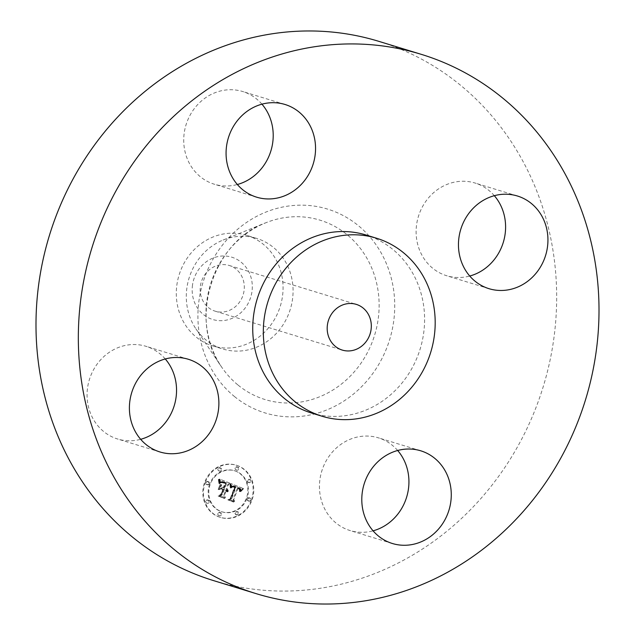 <?xml version="1.0" encoding="UTF-8"?>
<svg xmlns="http://www.w3.org/2000/svg" width="635" height="635" viewBox="0 0 635 635"><rect width="100%" height="100%" fill="white"/><g stroke="black" fill="none" stroke-linecap="round" stroke-linejoin="round"><path stroke-width="0.48" stroke-dasharray="3.17 2.38" d="M397.661 450.493A48.474 44.386 107 0 0 378.381 437.832A48.474 44.386 107 0 0 329.382 455.811A48.474 44.386 107 0 0 350.004 530.527A48.474 44.386 107 0 0 373.062 530.836M311.42 412.988A93.083 85.233 107 0 0 414.036 364.339A93.083 85.233 107 0 0 392.676 249.301A93.083 85.233 107 0 0 365.919 234.974M213.781 580.676A282.011 258.231 107 0 0 524.669 433.276A282.011 258.231 107 0 0 459.954 84.772A282.011 258.231 107 0 0 378.881 41.362M208.367 307.515A23.908 21.892 107 0 0 215.241 311.198A23.908 21.892 107 0 0 241.594 298.704A23.908 21.892 107 0 0 236.109 269.161A23.908 21.892 107 0 0 229.235 265.478A23.908 21.892 107 0 0 202.882 277.971A23.908 21.892 107 0 0 208.367 307.515M192.341 286.417A32.575 29.829 -73 0 1 225.504 256.04A32.575 29.829 -73 0 1 252.135 290.258A32.575 29.829 -73 0 1 218.972 320.635A32.575 29.829 -73 0 1 192.341 286.417M246.61 235.315A57.833 52.959 -73 0 0 176.609 287.203A57.833 52.959 107 0 0 196.128 337.018A57.833 52.959 -73 0 0 212.757 345.916A57.833 52.959 -73 0 0 282.758 294.029A57.833 52.959 107 0 0 263.239 244.221A57.833 52.959 -73 0 0 246.61 235.315L256.611 238.379A57.833 52.959 107 0 0 223.099 240.038A57.833 52.959 107 0 0 195.913 328.851A57.833 52.959 107 0 0 206.129 340.082A57.833 52.959 107 0 0 222.758 348.98A57.833 52.959 107 0 0 286.512 318.754A57.833 52.959 107 0 0 273.24 247.277A57.833 52.959 107 0 0 256.611 238.379M165.267 358.965A48.474 44.386 107 0 0 159.925 353.774A48.474 44.386 107 0 0 145.994 346.313A48.474 44.386 107 0 0 92.559 371.642A48.474 44.386 107 0 0 103.68 431.546A48.474 44.386 107 0 0 117.618 439.007A48.474 44.386 107 0 0 140.676 439.309M261.938 104.164A48.474 44.386 107 0 0 242.657 91.511A48.474 44.386 107 0 0 193.659 109.49A48.474 44.386 107 0 0 214.281 184.206A48.474 44.386 107 0 0 237.339 184.507M494.324 195.691A48.474 44.386 107 0 0 488.982 190.492A48.474 44.386 107 0 0 475.043 183.031A48.474 44.386 107 0 0 421.616 208.367A48.474 44.386 107 0 0 432.737 268.272A48.474 44.386 107 0 0 446.667 275.733A48.474 44.386 107 0 0 469.733 276.034M251.214 500.34A27.265 24.963 107 0 0 235.958 465.122A27.265 24.963 107 0 0 204.74 482.036A27.265 24.963 107 0 0 219.996 517.263A27.265 24.963 107 0 0 251.214 500.34M205.375 482.235A27.265 24.963 -73 0 1 236.593 465.312A27.265 24.963 -73 0 1 251.849 500.539A27.265 24.963 -73 0 1 220.631 517.454A27.265 24.963 -73 0 1 205.375 482.235M246.92 498.594A21.479 19.669 -73 0 1 222.321 511.929A21.479 19.669 -73 0 1 210.304 484.172A21.479 19.669 -73 0 1 234.902 470.845A21.479 19.669 -73 0 1 246.92 498.594M238.665 469.162A1.651 1.516 -73 0 1 236.768 470.186A1.651 1.516 -73 0 1 235.847 468.051A1.651 1.516 -73 0 1 237.736 467.027A1.651 1.516 -73 0 1 238.665 469.162M209.248 483.759A1.651 1.516 -73 0 1 207.351 484.783A1.651 1.516 -73 0 1 206.431 482.648A1.651 1.516 -73 0 1 208.32 481.624A1.651 1.516 -73 0 1 209.248 483.759L208.613 483.56A1.651 1.516 107 0 0 207.685 481.425A1.651 1.516 107 0 0 205.796 482.457A1.651 1.516 107 0 0 206.716 484.592A1.651 1.516 107 0 0 208.613 483.56M221.44 470.051A1.651 1.516 -73 0 1 219.551 471.075A1.651 1.516 -73 0 1 218.623 468.94A1.651 1.516 -73 0 1 220.52 467.916A1.651 1.516 -73 0 1 221.44 470.051M221.377 514.715A1.651 1.516 -73 0 1 219.488 515.747A1.651 1.516 -73 0 1 218.559 513.612A1.651 1.516 -73 0 1 220.456 512.58A1.651 1.516 -73 0 1 221.377 514.715M209.217 502.261A1.651 1.516 -73 0 1 207.327 503.285A1.651 1.516 -73 0 1 206.399 501.15A1.651 1.516 -73 0 1 208.296 500.126A1.651 1.516 -73 0 1 209.217 502.261M247.975 499.015A1.651 1.516 -73 0 1 249.873 497.991A1.651 1.516 -73 0 1 250.793 500.118A1.651 1.516 -73 0 1 248.904 501.15A1.651 1.516 -73 0 1 247.975 499.015L247.34 498.816A1.651 1.516 107 0 0 248.269 500.951A1.651 1.516 107 0 0 250.158 499.928A1.651 1.516 107 0 0 249.237 497.792A1.651 1.516 107 0 0 247.34 498.816M248.007 480.512A1.651 1.516 -73 0 1 249.896 479.481A1.651 1.516 -73 0 1 250.825 481.616A1.651 1.516 -73 0 1 248.928 482.648A1.651 1.516 -73 0 1 248.007 480.512M235.783 512.723A1.651 1.516 -73 0 1 237.673 511.699A1.651 1.516 -73 0 1 238.601 513.834A1.651 1.516 -73 0 1 236.704 514.858A1.651 1.516 -73 0 1 235.783 512.723M209.669 483.981A21.479 19.669 107 0 0 221.686 511.731A21.479 19.669 107 0 0 246.285 498.404A21.479 19.669 107 0 0 234.267 470.654A21.479 19.669 107 0 0 209.669 483.981M230.862 483.568L231.053 487.521L232.926 485.934L235.522 486.553L231.061 498.673L229.402 499.412L234.045 501.237L233.116 499.38L237.323 488.299L239.133 489.252L239.617 491.244L239.554 489.307L237.538 488.053L237.641 487.466L240.236 488.95L240.205 491.339L242.991 488.466L230.862 483.568L243.626 488.664L240.84 491.538L240.768 488.99L238.276 487.656L238.181 488.244L240.189 489.498L240.252 491.434L239.768 489.442L237.958 488.49L233.751 499.57L234.68 501.436L230.037 499.61L231.696 498.864L236.156 486.743L233.72 486.092L231.688 487.712L231.497 483.759M229.957 484.013L230.195 487.847L230.267 483.957L230.973 484.402L231.132 488.045L230.592 484.211M232.005 486.823L234.474 487.18L230.235 498.38L227.83 499.84L233.013 501.888L228.497 499.761L230.505 498.594L234.91 486.989L233.005 486.386L232.005 486.823L233.64 486.585L235.545 487.18L231.14 498.785L229.132 499.951L233.998 501.872L228.465 500.039L230.87 498.578L235.109 487.378L232.64 487.013M229.926 483.195L219.385 479.044L219.781 483.044L222.21 481.56L226.171 482.783L224.195 487.99L223.576 487.751L225.322 483.148L222.56 482.132L220.869 482.441L224.957 483.354L223.322 487.648L221.79 487.045L220.877 484.521L219.107 489.188L221.52 488.013L223.845 488.926L221.71 494.538L219.861 495.475L224.853 497.443L223.742 495.34L225.56 490.553L226.973 491.577L225.679 490.252L225.877 489.728L227.64 491.165L227.33 489.76L226.227 488.791L228.013 484.092L230.561 483.394L228.648 484.291L226.862 488.99L227.965 489.95L228.275 491.363L226.512 489.926L226.314 490.442L227.608 491.776L226.195 490.744L224.377 495.538L225.488 497.634L220.496 495.673L222.345 494.736L224.48 489.125L222.155 488.204L219.742 489.387L221.512 484.719L222.425 487.236L223.957 487.847L225.592 483.545L222.933 482.568L221.305 482.814L222.861 482.29L225.957 483.346L224.211 487.942L224.83 488.188L226.806 482.973L222.845 481.759L220.416 483.235L220.02 479.242L230.561 483.394M218.353 479.417L218.892 483.545L219.162 481.481L218.353 479.417L219.25 479.496L219.869 482.894L219.527 483.743L218.988 479.615M219.988 484.624L218.162 489.434L219.988 484.624L220.956 484.751L218.797 489.625L220.623 484.815M220.535 488.696L222.615 489.522L220.805 494.284L218.099 496.006L223.98 498.324L218.781 495.935L221.012 494.522L222.98 489.315L220.535 488.696L223.615 489.514L221.647 494.713L219.416 496.125L224.98 498.316L218.734 496.205L221.44 494.482L223.25 489.712L221.17 488.894M228.013 484.092L228.648 484.291M226.227 488.791L226.862 488.99M226.512 488.95L227.147 489.148M226.766 489.125L227.401 489.323M226.989 489.323L227.624 489.514M227.179 489.529L227.814 489.728M227.33 489.76L227.965 489.95M227.457 490.006L228.092 490.196M227.552 490.268L228.187 490.466M227.616 490.553L228.251 490.744M227.64 490.847L228.275 491.045M227.64 491.165L228.275 491.363M227.505 491.315L228.14 491.514M227.425 491.101L228.06 491.292M227.33 490.895L227.965 491.093M227.227 490.712L227.862 490.911M227.116 490.537L227.751 490.736M226.989 490.387L227.624 490.577M226.854 490.244L227.489 490.434M226.703 490.117L227.338 490.307M226.544 490.006L227.179 490.196M226.37 489.91L227.005 490.101M226.187 489.823L226.822 490.022M226.028 489.775L226.663 489.966M225.877 489.728L226.512 489.926M225.679 490.252L226.314 490.442M225.862 490.331L226.497 490.53M226.036 490.426L226.671 490.625M226.203 490.53L226.838 490.728M226.354 490.649L226.989 490.839M226.489 490.776L227.124 490.966M226.608 490.911L227.243 491.109M226.719 491.061L227.354 491.26M226.814 491.228L227.449 491.419M226.901 491.395L227.536 491.593M226.973 491.577L227.608 491.776M226.687 491.736L227.322 491.934M226.616 491.569L227.251 491.76M226.536 491.411L227.171 491.601M226.441 491.26L227.076 491.458M226.346 491.125L226.981 491.323M226.235 491.006L226.87 491.196M226.116 490.887L226.751 491.085M225.989 490.791L226.624 490.982M225.854 490.696L226.489 490.895M225.711 490.617L226.346 490.815M225.56 490.553L226.195 490.744M223.742 495.34L224.377 495.538M224.853 497.443L225.488 497.634M219.861 495.475L220.496 495.673M221.71 494.538L222.345 494.736M223.845 488.926L224.48 489.125M221.52 488.013L222.155 488.204M219.107 489.188L219.742 489.387M220.877 484.521L221.512 484.719M221.79 487.045L222.425 487.236M223.322 487.648L223.957 487.847M224.957 483.354L225.592 483.545M224.711 483.235L225.346 483.425M224.48 483.124L225.115 483.314M224.266 483.029L224.901 483.219M224.068 482.941L224.711 483.132M223.893 482.87L224.528 483.06M223.004 482.552L224.29 482.973M222.814 482.497L224.06 482.886M223.21 482.616L223.845 482.814M222.631 482.449L223.266 482.64M222.456 482.409L223.091 482.6M222.298 482.378L222.933 482.568M222.02 482.338L222.655 482.536M221.75 482.338L222.385 482.529M221.488 482.362L222.123 482.56M221.218 482.417L221.853 482.616M220.94 482.505L221.575 482.703M220.67 482.624L221.305 482.814M220.869 482.441L221.504 482.64M221.099 482.306L221.734 482.497M221.345 482.195L221.98 482.394M221.615 482.124L222.25 482.322M221.909 482.092L222.544 482.29M222.226 482.092L222.861 482.29M222.56 482.132L223.195 482.33M222.917 482.203L223.552 482.402M223.298 482.314L223.933 482.513M223.703 482.465L224.338 482.656M224.52 482.798L225.155 482.989M224.782 482.91L225.417 483.108M225.322 483.148L225.957 483.346M223.576 487.751L224.211 487.942M224.195 487.99L224.83 488.188M226.171 482.783L226.806 482.973M225.798 482.648L226.433 482.838M224.806 482.267L225.441 482.465M224.234 482.028L224.869 482.219M223.925 481.917L224.56 482.108M223.639 481.814L224.274 482.013M223.361 481.735L223.996 481.925M223.107 481.663L223.742 481.862M222.861 481.616L223.496 481.814M222.631 481.584L223.266 481.774M222.417 481.56L223.052 481.759M222.21 481.56L222.845 481.759M222.028 481.576L222.663 481.767M221.853 481.6L222.488 481.798M221.686 481.655L222.321 481.846M221.504 481.719L222.139 481.917M221.321 481.814L221.956 482.005M221.123 481.925L221.758 482.116M220.924 482.06L221.559 482.251M220.71 482.211L221.345 482.409M220.496 482.386L221.131 482.584M220.266 482.584L220.901 482.775M220.027 482.798L220.662 482.997M219.781 483.044L220.416 483.235M219.789 481.838L220.424 482.036M219.789 481.64L220.424 481.83M219.781 481.449L220.416 481.647M219.773 481.274L220.409 481.473M219.75 480.965L220.385 481.163M219.726 480.703L220.361 480.901M219.678 480.409L220.313 480.608M219.647 480.25L220.281 480.441M219.615 480.076L220.25 480.266M219.575 479.885L220.21 480.084M219.385 479.044L220.02 479.242M242.991 488.466L243.626 488.664M242.665 488.775L243.3 488.966M242.356 489.077L242.991 489.275M242.062 489.379L242.697 489.577M241.776 489.68L242.411 489.871M241.506 489.974L242.141 490.164M241.244 490.26L241.879 490.458M240.998 490.545L241.633 490.744M240.76 490.831L241.395 491.022M240.538 491.109L241.173 491.307M240.205 491.339L240.84 491.538M240.292 491.061L240.927 491.26M240.355 490.799L240.99 490.99M240.411 490.545L241.046 490.736M240.443 490.307L241.078 490.498M240.467 490.077L241.102 490.268M240.467 489.855L241.102 490.053M240.459 489.656L241.094 489.847M240.427 489.458L241.062 489.656M240.379 489.283L241.014 489.474M240.316 489.109L240.951 489.307M240.236 488.95L240.871 489.148M240.133 488.799L240.768 488.99M240.014 488.648L240.649 488.847M239.879 488.506L240.514 488.704M239.72 488.371L240.355 488.569M239.546 488.244L240.181 488.434M239.347 488.117L239.982 488.315M239.133 487.997L239.768 488.196M238.903 487.886L239.538 488.085M238.649 487.783L239.284 487.974M238.458 487.712L239.093 487.902M238.26 487.64L238.895 487.839M238.061 487.577L238.697 487.775M237.847 487.521L238.49 487.712M237.641 487.466L238.276 487.656M237.538 488.053L238.181 488.244M238.157 488.283L238.792 488.474M238.379 488.371L239.014 488.569M238.585 488.474L239.22 488.664M238.776 488.577L239.411 488.767M238.943 488.688L239.578 488.879M239.101 488.799L239.736 488.998M239.236 488.918L239.871 489.117M239.363 489.045L239.998 489.236M239.466 489.172L240.101 489.371M239.554 489.307L240.189 489.498M239.673 489.593L240.308 489.791M239.72 489.76L240.355 489.95M239.744 489.926L240.379 490.125M239.76 490.117L240.395 490.307M239.76 490.315L240.395 490.514M239.744 490.53L240.379 490.72M239.712 490.752L240.347 490.95M239.673 490.99L240.308 491.188M239.617 491.244L240.252 491.434M239.546 491.506L240.181 491.696M239.284 491.403L239.919 491.593M239.347 491.172L239.982 491.363M239.395 490.958L240.03 491.149M239.435 490.752L240.07 490.942M239.466 490.553L240.101 490.744M239.474 490.371L240.109 490.561M239.466 490.029L240.101 490.228M239.411 489.736L240.046 489.934M239.3 489.482L239.935 489.68M239.133 489.252L239.768 489.442M239.022 489.14L239.657 489.339M238.895 489.037L239.53 489.228M238.76 488.934L239.395 489.125M238.601 488.839L239.236 489.029M238.435 488.744L239.07 488.934M238.244 488.656L238.879 488.847M238.046 488.569L238.681 488.767M237.323 488.299L237.958 488.49M233.116 499.38L233.751 499.57M234.045 501.237L234.68 501.436M229.402 499.412L230.037 499.61M231.061 498.673L231.696 498.864M235.522 486.553L236.156 486.743M235.339 486.466L235.974 486.656M235.164 486.378L235.799 486.577M234.982 486.299L235.617 486.489M234.807 486.219L235.442 486.418M233.99 485.95L235.26 486.339M234.402 486.069L235.037 486.259M234.188 485.997L234.823 486.196M233.791 485.91L234.426 486.1M233.601 485.886L234.236 486.077M233.418 485.878L234.053 486.069M233.251 485.878L233.886 486.077M233.085 485.902L233.72 486.092M232.926 485.934L233.561 486.132M232.775 485.981L233.41 486.18M232.632 486.045L233.267 486.243M232.481 486.124L233.116 486.323M232.331 486.227L232.966 486.418M232.188 486.346L232.823 486.537M232.037 486.481L232.672 486.672M231.886 486.632L232.521 486.823M231.108 486.624L232.37 486.989M231.577 486.989L232.212 487.18M231.426 487.188L232.061 487.386M231.267 487.41L231.902 487.609M231.053 487.521L231.688 487.712M231.076 487.283L231.712 487.482M231.084 487.053L231.719 487.251M231.1 486.839L231.735 487.029M231.108 486.418L231.743 486.608M231.108 486.212L231.743 486.41M231.108 486.021L231.743 486.212M231.1 485.831L231.735 486.029M231.084 485.648L231.719 485.846M231.069 485.473L231.704 485.672M230.878 483.751L231.513 483.949M220.321 484.561L220.956 484.751M218.496 489.371L219.131 489.561M218.162 489.434L218.797 489.625M230.267 483.957L230.902 484.156M230.338 484.211L230.973 484.402M230.394 484.489L231.029 484.68M230.441 484.791L231.076 484.989M230.481 485.132L231.116 485.323M230.505 485.489L231.14 485.688M230.529 485.886L231.164 486.077M230.537 486.307L231.172 486.497M230.537 486.751L231.172 486.95M230.521 487.236L231.156 487.426M230.497 487.847L231.132 488.045M230.195 487.847L230.83 488.037M230.211 487.347L230.846 487.537M230.211 486.87L230.846 487.061M230.211 486.418L230.846 486.616M230.203 485.997L230.838 486.188M230.18 485.6L230.815 485.791M230.156 485.227L230.791 485.426M230.116 484.886L230.751 485.084M230.068 484.568L230.703 484.767M230.021 484.283L230.656 484.473M218.615 479.306L219.25 479.496M218.765 479.75L219.4 479.949M218.9 480.195L219.535 480.393M219.012 480.631L219.647 480.83M219.099 481.06L219.734 481.259M219.162 481.481L219.797 481.679M219.21 481.894L219.845 482.092M219.234 482.298L219.869 482.497M219.234 482.703L219.869 482.894M219.21 483.092L219.845 483.283M219.162 483.473L219.797 483.672M218.892 483.545L219.527 483.743M218.924 483.203L219.559 483.394M218.94 482.838L219.575 483.037M218.932 482.465L219.567 482.656M218.908 482.076L219.543 482.267M218.861 481.671L219.496 481.862M218.797 481.251L219.432 481.441M218.718 480.814L219.353 481.005M218.615 480.362L219.25 480.56M218.496 479.901L219.131 480.092M232.092 486.735L232.727 486.934M232.267 486.6L232.902 486.799M232.442 486.497L233.077 486.696M232.624 486.426L233.259 486.624M232.807 486.394L233.442 486.585M233.005 486.386L233.64 486.585M233.235 486.418L233.87 486.608M233.505 486.473L234.807 486.886M233.656 486.513L234.291 486.712M233.823 486.569L234.458 486.759M233.99 486.624L234.625 486.815M234.363 486.759L234.998 486.958M234.91 486.989L235.545 487.18M230.505 498.594L231.14 498.785M228.497 499.761L229.132 499.951M233.362 501.674L233.998 501.872M233.013 501.888L233.656 502.079M227.83 499.84L228.465 500.039M230.235 498.38L230.87 498.578M234.474 487.18L235.109 487.378M234.331 487.108L234.966 487.299M234.188 487.045L234.823 487.236M234.045 486.981L234.68 487.18M233.839 486.91L234.474 487.101M233.632 486.847L234.267 487.037M233.426 486.799L234.061 486.989M233.22 486.759L233.855 486.95M233.013 486.735L233.648 486.934M232.815 486.728L233.45 486.918M232.608 486.728L233.243 486.926M232.41 486.743L233.045 486.942M232.212 486.775L232.847 486.974M220.94 488.513L221.575 488.712M222.98 489.315L223.615 489.514M221.012 494.522L221.647 494.713M218.781 495.935L219.416 496.125M224.345 498.126L224.98 498.316M223.98 498.324L224.615 498.523M218.099 496.006L218.734 496.205M220.805 494.284L221.44 494.482M222.615 489.522L223.25 489.712M235.212 467.86A1.651 1.516 107 0 0 236.133 469.995A1.651 1.516 107 0 0 238.03 468.963A1.651 1.516 107 0 0 237.101 466.828A1.651 1.516 107 0 0 235.212 467.86M217.988 468.741A1.651 1.516 107 0 0 218.916 470.876A1.651 1.516 107 0 0 220.805 469.852A1.651 1.516 107 0 0 219.885 467.717A1.651 1.516 107 0 0 217.988 468.741M217.924 513.413A1.651 1.516 107 0 0 218.853 515.549A1.651 1.516 107 0 0 220.742 514.525A1.651 1.516 107 0 0 219.821 512.389A1.651 1.516 107 0 0 217.924 513.413M205.764 500.959A1.651 1.516 107 0 0 206.692 503.095A1.651 1.516 107 0 0 208.582 502.071A1.651 1.516 107 0 0 207.661 499.935A1.651 1.516 107 0 0 205.764 500.959M250.19 481.425A1.651 1.516 107 0 0 249.261 479.29A1.651 1.516 107 0 0 247.372 480.314A1.651 1.516 107 0 0 248.293 482.449A1.651 1.516 107 0 0 250.19 481.425M237.966 513.636A1.651 1.516 107 0 0 237.038 511.5A1.651 1.516 107 0 0 235.148 512.532A1.651 1.516 107 0 0 236.069 514.66A1.651 1.516 107 0 0 237.966 513.636M238.109 385.12A93.805 85.9 107 0 0 359.894 364.76A93.805 85.9 107 0 0 346.964 234.601A93.805 85.9 107 0 0 265.636 222.845A93.805 85.9 107 0 0 221.536 366.903A93.805 85.9 107 0 0 238.109 385.12M234.482 396.542A106.593 97.607 107 0 0 372.872 373.404A106.593 97.607 107 0 0 358.18 225.496A106.593 97.607 107 0 0 219.781 248.634A106.593 97.607 107 0 0 234.482 396.542M223.988 482.576L224.623 482.767M224.258 482.687L224.893 482.878M225.036 483.021L225.671 483.219M219.789 482.79L220.424 482.981M219.789 482.529L220.424 482.727M219.789 482.282L220.424 482.481M219.789 482.052L220.424 482.251M219.535 479.695L220.17 479.885M219.488 479.488L220.123 479.679M219.44 479.274L220.075 479.465M205.796 482.457L206.431 482.648M250.158 499.928L250.793 500.118M392.343 543.489L350.004 530.527M420.719 450.794L378.381 437.832M215.241 311.198L342.257 350.075M229.235 265.478L356.251 304.363M212.757 345.916L222.758 348.98M223.099 240.038L265.636 222.845C212.241 241.792 187.896 321.31 221.536 366.903L195.913 328.851M188.333 359.267L145.994 346.313M159.957 451.969L117.618 439.007M284.996 104.473L242.657 91.511M256.619 197.167L214.281 184.206M489.006 288.687L446.667 275.733M517.382 195.993L475.043 183.031M235.958 465.122L236.593 465.312M219.996 517.263L220.631 517.454M221.686 511.731L222.321 511.929M234.267 470.654L234.902 470.845M236.133 469.995L236.768 470.186M237.101 466.828L237.736 467.027M206.716 484.592L207.351 484.783M207.685 481.425L208.32 481.624M218.916 470.876L219.551 471.075M219.885 467.717L220.52 467.916M218.853 515.549L219.488 515.747M219.821 512.389L220.456 512.58M206.692 503.095L207.327 503.285M207.661 499.935L208.296 500.126M249.237 497.792L249.873 497.991M248.269 500.951L248.904 501.15M249.261 479.29L249.896 479.481M248.293 482.449L248.928 482.648M237.038 511.5L237.673 511.699M236.069 514.66L236.704 514.858"/><path stroke-width="0.95" d="M371.729 468.773A48.474 44.386 107 0 0 392.343 543.489A48.474 44.386 107 0 0 441.341 525.51A48.474 44.386 107 0 0 420.719 450.794A48.474 44.386 107 0 0 371.729 468.773M373.062 530.836A48.474 44.386 107 0 0 398.994 512.548A48.474 44.386 107 0 0 397.661 450.493M502.293 97.734A282.011 258.231 107 0 0 421.219 54.324A282.011 258.231 107 0 0 110.331 201.724A282.011 258.231 107 0 0 175.046 550.227A282.011 258.231 107 0 0 256.119 593.638A282.011 258.231 107 0 0 567.007 446.238A282.011 258.231 107 0 0 502.293 97.734M376.499 238.212L365.919 234.974A93.083 85.233 107 0 0 263.303 283.623A93.083 85.233 107 0 0 284.663 398.661A93.083 85.233 107 0 0 311.42 412.988L322.008 416.227A93.083 85.233 107 0 0 424.625 367.578A93.083 85.233 107 0 0 403.265 252.54A93.083 85.233 107 0 0 376.499 238.212A93.083 85.233 107 0 0 273.883 286.869A93.083 85.233 107 0 0 295.243 401.899A93.083 85.233 107 0 0 322.008 416.227M475.075 281.226A48.474 44.386 107 0 0 489.006 288.687A48.474 44.386 107 0 0 542.441 263.358A48.474 44.386 107 0 0 531.32 203.454A48.474 44.386 107 0 0 517.382 195.993A48.474 44.386 107 0 0 463.955 221.329A48.474 44.386 107 0 0 475.075 281.226M305.618 179.189A48.474 44.386 107 0 0 284.996 104.473A48.474 44.386 107 0 0 236.006 122.452A48.474 44.386 107 0 0 256.619 197.167A48.474 44.386 107 0 0 305.618 179.189M202.263 366.728A48.474 44.386 107 0 0 188.333 359.267A48.474 44.386 107 0 0 134.898 384.604A48.474 44.386 107 0 0 146.018 444.508A48.474 44.386 107 0 0 159.957 451.969A48.474 44.386 107 0 0 213.384 426.633A48.474 44.386 107 0 0 202.263 366.728M421.219 54.324L378.881 41.362A282.011 258.231 107 0 0 67.993 188.762A282.011 258.231 107 0 0 132.707 537.266A282.011 258.231 107 0 0 213.781 580.676L256.119 593.638M335.383 346.4A23.908 21.892 107 0 0 342.257 350.075A23.908 21.892 107 0 0 368.61 337.582A23.908 21.892 107 0 0 363.125 308.046A23.908 21.892 107 0 0 356.251 304.363A23.908 21.892 107 0 0 329.898 316.857A23.908 21.892 107 0 0 335.383 346.4M140.676 439.309A48.474 44.386 107 0 0 174.244 405.646A48.474 44.386 107 0 0 165.267 358.965M237.339 184.507A48.474 44.386 107 0 0 263.271 166.227A48.474 44.386 107 0 0 261.938 104.164M469.733 276.034A48.474 44.386 107 0 0 503.293 242.372A48.474 44.386 107 0 0 494.324 195.691"/></g></svg>
